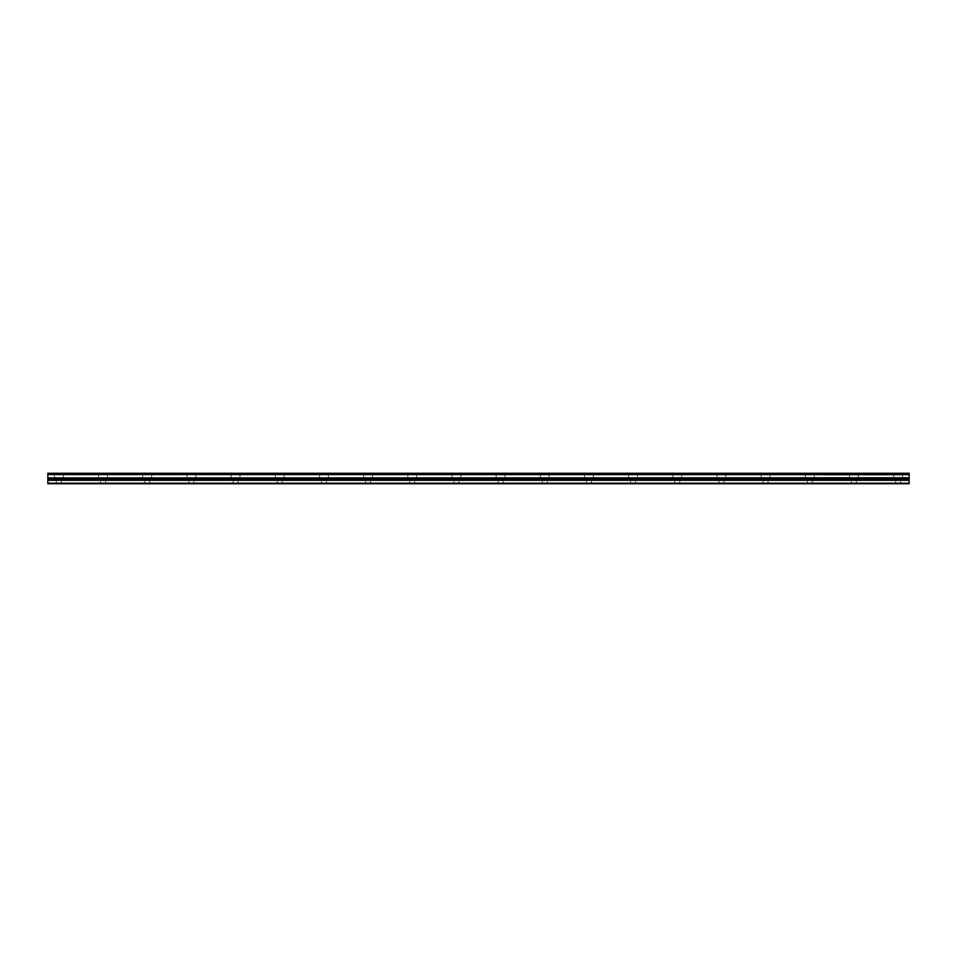 <?xml version="1.0" encoding="UTF-8"?>
<svg xmlns="http://www.w3.org/2000/svg" width="957" height="957" viewBox="0 0 957 957"><rect width="100%" height="100%" fill="white"/><g stroke="black" fill="none" stroke-linecap="round" stroke-linejoin="round"><path stroke-width="0.72" stroke-dasharray="4.79 3.59" d="M58.891 478.225L63.306 478.225L58.891 478.225M58.891 483.74L61.38 483.74L58.891 483.74M103.057 478.225L107.483 478.225L103.057 478.225M103.057 483.74L105.545 483.74L103.057 483.74M898.109 478.225L902.523 478.225L898.109 478.225M898.109 483.74L900.597 483.74L898.109 483.74M853.943 478.225L849.517 478.225L853.943 478.225M853.943 483.74L851.455 483.74L853.943 483.74M809.766 478.225L814.192 478.225L809.766 478.225M809.766 483.74L812.254 483.74L809.766 483.74M765.6 478.225L761.186 478.225L765.6 478.225M765.6 483.74L763.112 483.74L765.6 483.74M721.434 478.225L717.008 478.225L721.434 478.225M721.434 483.74L718.946 483.74L721.434 483.74M677.257 478.225L681.683 478.225L677.257 478.225M677.257 483.74L679.745 483.74L677.257 483.74M147.234 478.225L142.808 478.225L147.234 478.225M147.234 483.74L144.746 483.74L147.234 483.74M191.4 478.225L186.986 478.225L191.4 478.225M191.4 483.74L188.912 483.74L191.4 483.74M235.566 478.225L239.992 478.225L235.566 478.225M235.566 483.74L238.054 483.74L235.566 483.74M279.743 478.225L275.317 478.225L279.743 478.225M279.743 483.74L277.255 483.74L279.743 483.74M323.909 478.225L319.494 478.225L323.909 478.225M323.909 483.74L326.397 483.74L323.909 483.74M368.074 478.225L363.66 478.225L368.074 478.225M368.074 483.74L370.562 483.74L368.074 483.74M412.252 478.225L407.826 478.225L412.252 478.225M412.252 483.74L409.763 483.74L412.252 483.74M456.417 478.225L452.003 478.225L456.417 478.225M456.417 483.74L453.929 483.74L456.417 483.74M500.583 478.225L496.169 478.225L500.583 478.225M500.583 483.74L503.071 483.74L500.583 483.74M544.748 478.225L549.174 478.225L544.748 478.225M544.748 483.74L547.237 483.74L544.748 483.74M588.926 478.225L584.512 478.225L588.926 478.225M588.926 483.74L586.438 483.74L588.926 483.74M633.091 478.225L628.677 478.225L633.091 478.225M633.091 483.74L630.603 483.74L633.091 483.74M58.891 473.26L63.306 473.26L58.891 473.26M103.057 473.26L107.483 473.26L103.057 473.26M898.109 473.26L902.523 473.26L898.109 473.26M853.943 473.26L849.517 473.26L853.943 473.26M809.766 473.26L814.192 473.26L809.766 473.26M765.6 473.26L761.186 473.26L765.6 473.26M721.434 473.26L717.008 473.26L721.434 473.26M677.257 473.26L681.683 473.26L677.257 473.26M147.234 473.26L142.808 473.26L147.234 473.26M191.4 473.26L186.986 473.26L191.4 473.26M235.566 473.26L239.992 473.26L235.566 473.26M279.743 473.26L275.317 473.26L279.743 473.26M323.909 473.26L319.494 473.26L323.909 473.26M368.074 473.26L363.66 473.26L368.074 473.26M412.252 473.26L407.826 473.26L412.252 473.26M456.417 473.26L452.003 473.26L456.417 473.26M500.583 473.26L496.169 473.26L500.583 473.26M544.748 473.26L549.174 473.26L544.748 473.26M588.926 473.26L584.512 473.26L588.926 473.26M633.091 473.26L628.677 473.26L633.091 473.26M47.85 483.189L909.15 483.189L47.85 483.74L47.85 474.552L909.15 474.552L47.85 474.696M909.15 474.552L909.15 473.26L47.85 473.26L47.85 474.552M909.15 483.189L909.15 477.926L47.85 477.926M47.85 477.782L909.15 477.926M909.15 477.782L909.15 474.696M909.15 480.318L47.85 480.318M47.85 473.583L909.15 473.583M909.15 479.218L47.85 479.218M56.403 483.74L56.403 478.225L56.403 483.74M100.581 483.74L100.581 478.225L100.581 483.74M895.62 483.74L895.62 478.225L895.62 483.74M851.455 483.74L851.455 478.225L851.455 483.74M807.289 483.74L807.289 478.225L807.289 483.74M763.112 483.74L763.112 478.225L763.112 483.74M718.946 483.74L718.946 478.225L718.946 483.74M674.781 483.74L674.781 478.225L674.781 483.74M144.746 483.74L144.746 478.225L144.746 483.74M188.912 483.74L188.912 478.225L188.912 483.74M233.089 483.74L233.089 478.225L233.089 483.74M277.255 483.74L277.255 478.225L277.255 483.74M321.42 483.74L321.42 478.225L321.42 483.74M365.598 483.74L365.598 478.225L365.598 483.74M409.763 483.74L409.763 478.225L409.763 483.74M453.929 483.74L453.929 478.225L453.929 483.74M498.095 483.74L498.095 478.225L498.095 483.74M542.272 483.74L542.272 478.225L542.272 483.74M586.438 483.74L586.438 478.225L586.438 483.74M630.603 483.74L630.603 478.225L630.603 483.74M54.477 478.225L54.477 473.26L54.477 478.225M98.643 478.225L98.643 473.26L98.643 478.225M893.694 478.225L893.694 473.26L893.694 478.225M849.517 478.225L849.517 473.26L849.517 478.225M805.351 478.225L805.351 473.26L805.351 478.225M761.186 478.225L761.186 473.26L761.186 478.225M717.008 478.225L717.008 473.26L717.008 478.225M672.843 478.225L672.843 473.26L672.843 478.225M142.808 478.225L142.808 473.26L142.808 478.225M186.986 478.225L186.986 473.26L186.986 478.225M231.151 478.225L231.151 473.26L231.151 478.225M275.317 478.225L275.317 473.26L275.317 478.225M319.494 478.225L319.494 473.26L319.494 478.225M363.66 478.225L363.66 473.26L363.66 478.225M407.826 478.225L407.826 473.26L407.826 478.225M452.003 478.225L452.003 473.26L452.003 478.225M496.169 478.225L496.169 473.26L496.169 478.225M540.334 478.225L540.334 473.26L540.334 478.225M584.512 478.225L584.512 473.26L584.512 478.225M628.677 478.225L628.677 473.26L628.677 478.225M61.38 483.74L61.38 478.225L61.38 483.74M105.545 483.74L105.545 478.225L105.545 483.74M900.597 483.74L900.597 478.225L900.597 483.74M856.419 483.74L856.419 478.225L856.419 483.74M812.254 483.74L812.254 478.225L812.254 483.74M768.088 483.74L768.088 478.225L768.088 483.74M723.911 483.74L723.911 478.225L723.911 483.74M679.745 483.74L679.745 478.225L679.745 483.74M149.711 483.74L149.711 478.225L149.711 483.74M193.888 483.74L193.888 478.225L193.888 483.74M238.054 483.74L238.054 478.225L238.054 483.74M282.219 483.74L282.219 478.225L282.219 483.74M326.397 483.74L326.397 478.225L326.397 483.74M370.562 483.74L370.562 478.225L370.562 483.74M414.728 483.74L414.728 478.225L414.728 483.74M458.905 483.74L458.905 478.225L458.905 483.74M503.071 483.74L503.071 478.225L503.071 483.74M547.237 483.74L547.237 478.225L547.237 483.74M591.402 483.74L591.402 478.225L591.402 483.74M635.58 483.74L635.58 478.225L635.58 483.74M63.306 478.225L63.306 473.26L63.306 478.225M107.483 478.225L107.483 473.26L107.483 478.225M902.523 478.225L902.523 473.26L902.523 478.225M858.357 478.225L858.357 473.26L858.357 478.225M814.192 478.225L814.192 473.26L814.192 478.225M770.014 478.225L770.014 473.26L770.014 478.225M725.849 478.225L725.849 473.26L725.849 478.225M681.683 478.225L681.683 473.26L681.683 478.225M151.649 478.225L151.649 473.26L151.649 478.225M195.814 478.225L195.814 473.26L195.814 478.225M239.992 478.225L239.992 473.26L239.992 478.225M284.157 478.225L284.157 473.26L284.157 478.225M328.323 478.225L328.323 473.26L328.323 478.225M372.488 478.225L372.488 473.26L372.488 478.225M416.666 478.225L416.666 473.26L416.666 478.225M460.831 478.225L460.831 473.26L460.831 478.225M504.997 478.225L504.997 473.26L504.997 478.225M549.174 478.225L549.174 473.26L549.174 478.225M593.34 478.225L593.34 473.26L593.34 478.225M637.506 478.225L637.506 473.26L637.506 478.225"/><path stroke-width="1.44" d="M47.85 474.552L47.85 473.26L909.15 473.26L909.15 474.552L47.85 474.552L909.15 474.696L909.15 477.782L47.85 477.926L909.15 477.782M47.85 474.696L47.85 477.782M47.85 477.926L47.85 483.74L909.15 483.74L909.15 477.926M47.85 483.189L909.15 483.189M47.85 480.318L909.15 480.318M909.15 473.583L47.85 473.583M47.85 479.218L909.15 479.218"/></g></svg>
